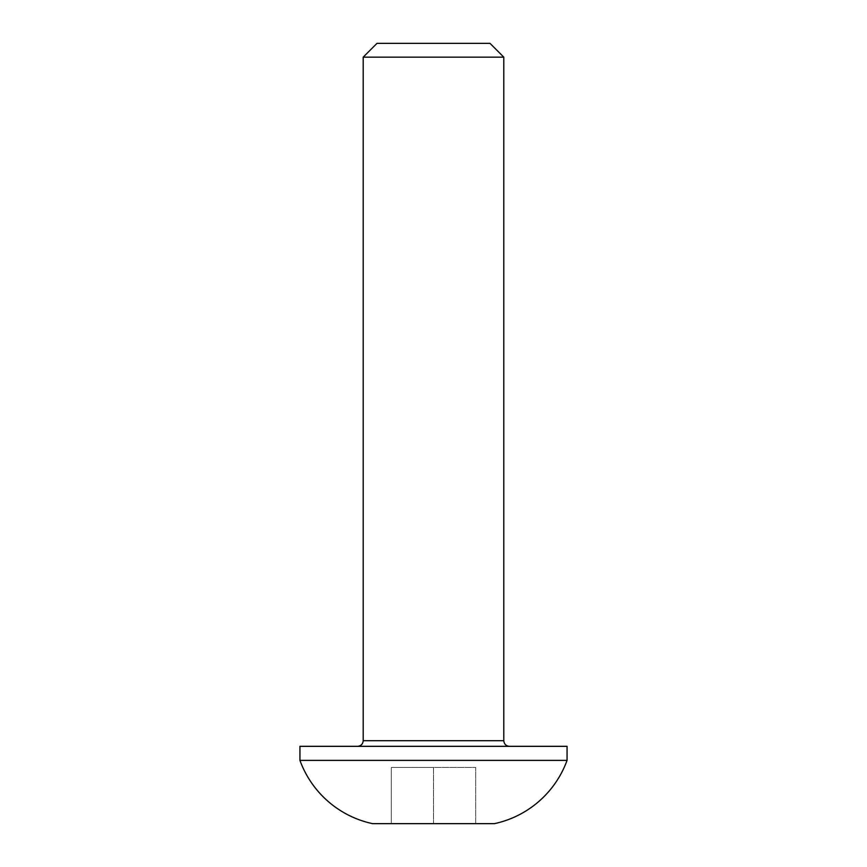 <?xml version="1.0" encoding="UTF-8"?>
<svg xmlns="http://www.w3.org/2000/svg" width="867" height="867" viewBox="0 0 867 867"><rect width="100%" height="100%" fill="white"/><g stroke="black" fill="none" stroke-linecap="round" stroke-linejoin="round"><path stroke-width="0.65" stroke-dasharray="4.33 3.25" d="M357.583 746.324L433.5 746.324L357.583 746.324M363.208 57.146L503.792 57.146M377.004 43.35L489.996 43.35M567.061 746.324L299.939 746.324M567.061 760.381L299.939 760.381M372.572 823.65L494.428 823.65M391.32 823.65L391.32 767.414L433.5 767.414L391.32 767.414L391.32 823.65L475.68 823.65L475.68 767.414L433.5 767.414L433.5 823.65L433.5 767.414L475.68 767.414L475.68 823.65M503.792 740.7L363.208 740.7"/><path stroke-width="1.3" d="M503.792 740.7L503.792 57.146L363.208 57.146L363.208 740.7L503.792 740.7C504.15 744.092 506.025 745.967 509.417 746.324M503.792 57.146L489.996 43.35L377.004 43.35L363.208 57.146M299.939 760.381L567.061 760.381L567.061 746.324L299.939 746.324L299.939 760.381A99.521 99.521 0 0 0 372.572 823.65L494.428 823.65A99.521 99.521 0 0 0 567.061 760.381M475.68 823.65L391.32 823.65M363.208 740.7C362.85 744.092 360.975 745.967 357.583 746.324"/></g></svg>
